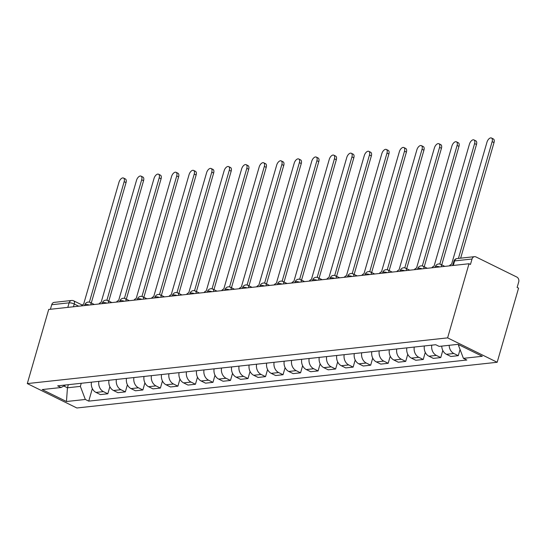 <?xml version="1.0" encoding="UTF-8"?>
<svg xmlns="http://www.w3.org/2000/svg" width="546" height="546" viewBox="0 0 546 546"><rect width="100%" height="100%" fill="white"/><g stroke="black" fill="none" stroke-linecap="round" stroke-linejoin="round"><path stroke-width="0.82" d="M453.31 265.458L454.62 260.906A3.795 3.051 83.8 0 1 457.098 258.551L474.508 256.661A3.795 3.051 83.8 0 1 475.935 256.92L516.823 277.054A3.795 3.051 83.8 0 1 518.7 281.989L517.13 287.435L518.57 288.145L497.181 362.271L447.618 337.872L27.3 383.585L48.696 309.459L469.014 263.745L447.618 337.872M27.3 383.585L76.856 407.985L497.181 362.271M474.508 256.661A3.795 3.051 83.8 0 0 472.031 259.016L454.62 260.906A3.795 1.031 -163.9 0 0 453.863 261.275L452.634 265.527M469.014 263.745L470.461 264.455L472.031 259.016M50.403 309.275L51.713 304.723A3.795 3.051 -96.2 0 1 54.191 302.375L71.601 300.477A3.795 3.051 83.8 0 0 69.124 302.832L51.713 304.723M91.441 382.166A8.736 7.023 83.8 0 0 96 392.424L100.409 394.587L107.821 393.782L103.419 391.612A8.736 7.023 -96.2 0 1 98.853 381.361M109.876 386.677L107.821 393.782M108.961 380.262A8.736 7.023 83.8 0 0 113.527 390.513L117.936 392.683L125.348 391.878L120.939 389.707A8.736 7.023 -96.2 0 1 116.373 379.456M127.395 384.773L125.348 391.878M126.481 378.358A8.736 7.023 83.8 0 0 131.047 388.609L135.456 390.779L142.868 389.974L138.459 387.803A8.736 7.023 -96.2 0 1 133.9 377.552M144.922 382.869L142.868 389.974M144.007 376.453A8.736 7.023 83.8 0 0 148.573 386.704L152.976 388.875L160.394 388.07L155.985 385.899A8.736 7.023 -96.2 0 1 151.419 375.648M162.442 380.965L160.394 388.07M161.527 374.542A8.736 7.023 83.8 0 0 166.093 384.8L170.502 386.971L177.914 386.158L173.505 383.995A8.736 7.023 -96.2 0 1 168.939 373.737M179.962 379.054L177.914 386.158M179.054 372.638A8.736 7.023 83.8 0 0 183.613 382.889L188.022 385.06L195.434 384.254L191.032 382.084A8.736 7.023 -96.2 0 1 186.466 371.833M197.488 377.149L195.434 384.254M196.574 370.734A8.736 7.023 83.8 0 0 201.14 380.985L205.549 383.155L212.96 382.35L208.552 380.18A8.736 7.023 -96.2 0 1 203.986 369.929M215.008 375.245L212.96 382.35M214.093 368.83A8.736 7.023 83.8 0 0 218.659 379.081L223.068 381.251L230.48 380.446L226.078 378.276A8.736 7.023 -96.2 0 1 221.512 368.024M232.535 373.341L230.48 380.446M231.62 366.926A8.736 7.023 83.8 0 0 236.186 377.177L240.588 379.347L248.007 378.542L243.598 376.371A8.736 7.023 -96.2 0 1 239.032 366.113M250.054 371.43L248.007 378.542M249.14 365.015A8.736 7.023 83.8 0 0 253.706 375.273L258.115 377.436L265.527 376.631L261.118 374.46A8.736 7.023 -96.2 0 1 256.559 364.209M267.581 369.526L265.527 376.631M266.666 363.11A8.736 7.023 83.8 0 0 271.232 373.362L275.634 375.532L283.046 374.727L278.644 372.556A8.736 7.023 -96.2 0 1 274.078 362.305M285.101 367.622L283.046 374.727M284.186 361.206A8.736 7.023 83.8 0 0 288.752 371.457L293.161 373.628L300.573 372.822L296.164 370.652A8.736 7.023 -96.2 0 1 291.598 360.401M302.62 365.718L300.573 372.822M301.713 359.302A8.736 7.023 83.8 0 0 306.272 369.553L310.681 371.724L318.093 370.918L313.691 368.748A8.736 7.023 -96.2 0 1 309.125 358.497M320.147 363.813L318.093 370.918M319.233 357.391A8.736 7.023 83.8 0 0 323.798 367.649L328.207 369.819L335.619 369.007L331.21 366.844A8.736 7.023 -96.2 0 1 326.644 356.586M337.667 361.902L335.619 369.007M336.752 355.487A8.736 7.023 83.8 0 0 341.318 365.738L345.727 367.908L353.139 367.103L348.73 364.933A8.736 7.023 -96.2 0 1 344.171 354.682M355.193 359.998L353.139 367.103M354.279 353.583A8.736 7.023 83.8 0 0 358.845 363.834L363.247 366.004L370.666 365.199L366.257 363.029A8.736 7.023 -96.2 0 1 361.691 352.777M372.713 358.094L370.666 365.199M371.799 351.679A8.736 7.023 83.8 0 0 376.365 361.93L380.774 364.1L388.186 363.295L383.777 361.124A8.736 7.023 -96.2 0 1 379.211 350.873M390.233 356.19L388.186 363.295M389.325 349.774A8.736 7.023 83.8 0 0 393.884 360.026L398.293 362.196L405.705 361.391L401.303 359.22A8.736 7.023 -96.2 0 1 396.737 348.962M407.76 354.286L405.705 361.391M406.845 347.863A8.736 7.023 83.8 0 0 411.411 358.121L415.82 360.285L423.232 359.48L418.823 357.309A8.736 7.023 -96.2 0 1 414.257 347.058M425.279 352.375L423.232 359.48M424.365 345.959A8.736 7.023 83.8 0 0 428.931 356.21L433.34 358.381L440.752 357.575L436.35 355.405A8.736 7.023 -96.2 0 1 431.784 345.154M442.806 350.471L440.752 357.575M441.748 346.109A8.736 7.023 83.8 0 0 446.457 354.306L450.86 356.477L458.278 355.671L453.869 353.501A8.736 7.023 -96.2 0 1 449.16 345.304M460.06 349.501L458.278 355.671M68.346 384.677L67.445 387.79L80.364 386.384L81.258 383.278M80.364 386.384L85.333 399.46L66.462 401.515L42.192 389.564L61.056 387.51L65.841 384.95M85.333 399.46L88.732 401.133L466.816 360.019L463.418 358.347L482.289 356.292L458.012 344.342L439.141 346.396L435.749 344.724L57.664 385.845L61.056 387.51M458.626 344.642L458.449 345.263L459.63 345.133M63.848 386.022L67.445 387.79L66.462 401.515M92.349 388.581L88.732 401.133M463.418 358.347L458.449 345.263M89.38 302.163L124.16 181.675A4.368 2.314 -63.8 0 0 123.505 178.037L125.382 178.958A4.368 2.314 116.2 0 1 126.037 182.596L91.284 302.989M123.505 178.037A4.368 2.314 -63.8 0 0 118.994 182.234L83.586 304.334A3.795 2.013 -63.8 0 0 81.409 305.903M106.9 300.259L141.68 179.764A4.368 2.314 -63.8 0 0 141.025 176.126L142.902 177.054A4.368 2.314 116.2 0 1 143.557 180.692L108.811 301.085M141.025 176.126A4.368 2.314 -63.8 0 0 136.514 180.33L101.106 302.429A3.795 2.013 -63.8 0 0 98.928 303.992M124.427 298.348L159.2 177.86A4.368 2.314 -63.8 0 0 158.552 174.222L160.428 175.15A4.368 2.314 116.2 0 1 161.084 178.788L126.331 299.181M158.552 174.222A4.368 2.314 -63.8 0 0 154.033 178.426L118.632 300.525A3.795 2.013 -63.8 0 0 116.455 302.088M141.946 296.444L176.727 175.955A4.368 2.314 -63.8 0 0 176.071 172.318L177.948 173.246A4.368 2.314 116.2 0 1 178.603 176.884L143.857 297.27M176.071 172.318A4.368 2.314 -63.8 0 0 171.56 176.515L136.152 298.614A3.795 2.013 -63.8 0 0 133.975 300.184M159.473 294.54L194.246 174.051A4.368 2.314 -63.8 0 0 193.591 170.413L195.475 171.335A4.368 2.314 116.2 0 1 196.13 174.973L161.377 295.366M193.591 170.413A4.368 2.314 -63.8 0 0 189.08 174.611L153.679 296.71A3.795 2.013 -63.8 0 0 151.495 298.28M176.993 292.636L211.773 172.147A4.368 2.314 -63.8 0 0 211.118 168.509L212.995 169.431A4.368 2.314 116.2 0 1 213.65 173.068L178.897 293.461M211.118 168.509A4.368 2.314 -63.8 0 0 206.606 172.707L171.198 294.806A3.795 2.013 -63.8 0 0 169.021 296.376M194.519 290.725L229.293 170.236A4.368 2.314 -63.8 0 0 228.637 166.598L230.514 167.526A4.368 2.314 116.2 0 1 231.17 171.164L196.424 291.557M228.637 166.598A4.368 2.314 -63.8 0 0 224.126 170.802L188.718 292.902A3.795 2.013 -63.8 0 0 186.541 294.465M212.039 288.82L246.819 168.332A4.368 2.314 -63.8 0 0 246.164 164.694L248.041 165.622A4.368 2.314 116.2 0 1 248.696 169.26L213.943 289.653M246.164 164.694A4.368 2.314 -63.8 0 0 241.646 168.891L206.245 290.991A3.795 2.013 -63.8 0 0 204.067 292.56M229.559 286.916L264.339 166.428A4.368 2.314 -63.8 0 0 263.684 162.79L265.561 163.711A4.368 2.314 116.2 0 1 266.216 167.349L231.47 287.742M263.684 162.79A4.368 2.314 -63.8 0 0 259.173 166.987L223.764 289.087A3.795 2.013 -63.8 0 0 221.587 290.656M247.085 285.012L281.859 164.523A4.368 2.314 -63.8 0 0 281.21 160.886L283.087 161.807A4.368 2.314 116.2 0 1 283.743 165.445L248.99 285.838M281.21 160.886A4.368 2.314 -63.8 0 0 276.692 165.083L241.291 287.182A3.795 2.013 -63.8 0 0 239.114 288.752M264.605 283.108L299.385 162.612A4.368 2.314 -63.8 0 0 298.73 158.975L300.607 159.903A4.368 2.314 116.2 0 1 301.262 163.541L266.516 283.934M298.73 158.975A4.368 2.314 -63.8 0 0 294.219 163.179L258.811 285.278A3.795 2.013 -63.8 0 0 256.634 286.841M282.132 281.197L316.905 160.708A4.368 2.314 -63.8 0 0 316.25 157.071L318.134 157.999A4.368 2.314 116.2 0 1 318.782 161.636L284.036 282.029M316.25 157.071A4.368 2.314 -63.8 0 0 311.739 161.275L276.337 283.374A3.795 2.013 -63.8 0 0 274.153 284.937M299.652 279.293L334.432 158.804A4.368 2.314 -63.8 0 0 333.777 155.166L335.654 156.095A4.368 2.314 116.2 0 1 336.309 159.732L301.556 280.118M333.777 155.166A4.368 2.314 -63.8 0 0 329.265 159.364L293.857 281.463A3.795 2.013 -63.8 0 0 291.68 283.033M317.171 277.388L351.952 156.9A4.368 2.314 -63.8 0 0 351.296 153.262L353.173 154.184A4.368 2.314 116.2 0 1 353.828 157.821L319.082 278.214M351.296 153.262A4.368 2.314 -63.8 0 0 346.785 157.46L311.377 279.559A3.795 2.013 -63.8 0 0 309.2 281.129M334.698 275.484L369.471 154.996A4.368 2.314 -63.8 0 0 368.823 151.358L370.7 152.279A4.368 2.314 116.2 0 1 371.355 155.917L336.602 276.31M368.823 151.358A4.368 2.314 -63.8 0 0 364.305 155.555L328.904 277.655A3.795 2.013 -63.8 0 0 326.726 279.224M352.218 273.58L386.998 153.085A4.368 2.314 -63.8 0 0 386.343 149.447L388.22 150.375A4.368 2.314 116.2 0 1 388.875 154.013L354.129 274.406M386.343 149.447A4.368 2.314 -63.8 0 0 381.831 153.651L346.423 275.75A3.795 2.013 -63.8 0 0 344.246 277.313M369.744 271.669L404.518 151.181A4.368 2.314 -63.8 0 0 403.863 147.543L405.746 148.471A4.368 2.314 116.2 0 1 406.401 152.109L371.649 272.502M403.863 147.543A4.368 2.314 -63.8 0 0 399.351 151.747L363.95 273.839A3.795 2.013 -63.8 0 0 361.766 275.409M387.264 269.765L422.044 149.276A4.368 2.314 -63.8 0 0 421.389 145.639L423.266 146.56A4.368 2.314 116.2 0 1 423.921 150.198L389.168 270.591M421.389 145.639A4.368 2.314 -63.8 0 0 416.878 149.836L381.47 271.935A3.795 2.013 -63.8 0 0 379.293 273.505M404.791 267.861L439.564 147.372A4.368 2.314 -63.8 0 0 438.909 143.734L440.786 144.656A4.368 2.314 116.2 0 1 441.441 148.294L406.695 268.687M438.909 143.734A4.368 2.314 -63.8 0 0 434.398 147.932L398.99 270.031A3.795 2.013 -63.8 0 0 396.812 271.601M422.311 265.957L457.091 145.468A4.368 2.314 -63.8 0 0 456.436 141.83L458.312 142.752A4.368 2.314 116.2 0 1 458.968 146.389L424.215 266.782M456.436 141.83A4.368 2.314 -63.8 0 0 451.917 146.028L416.516 268.127A3.795 2.013 -63.8 0 0 414.339 269.697M439.83 264.046L474.611 143.557A4.368 2.314 -63.8 0 0 473.955 139.919L475.832 140.848A4.368 2.314 116.2 0 1 476.487 144.485L441.741 264.878M473.955 139.919A4.368 2.314 -63.8 0 0 469.444 144.124L434.036 266.223A3.795 2.013 -63.8 0 0 431.859 267.786M458.435 258.408L492.13 141.653A4.368 2.314 -63.8 0 0 491.482 138.015L493.359 138.943A4.368 2.314 116.2 0 1 494.014 142.581L460.647 258.169M491.482 138.015A4.368 2.314 -63.8 0 0 486.964 142.213L451.562 264.312A3.795 2.013 -63.8 0 0 449.385 265.882M439.789 266.926A3.795 1.031 -163.9 0 0 436.083 266.325A3.795 1.031 -163.9 0 0 435.326 266.694L435.107 267.431M422.263 268.83A3.795 1.031 -163.9 0 0 418.564 268.229A3.795 1.031 -163.9 0 0 417.799 268.598L417.588 269.342M404.743 270.734A3.795 1.031 -163.9 0 0 401.037 270.134A3.795 1.031 -163.9 0 0 400.279 270.509L400.068 271.246M387.223 272.645A3.795 1.031 -163.9 0 0 383.517 272.045A3.795 1.031 -163.9 0 0 382.753 272.413L382.541 273.15M369.697 274.549A3.795 1.031 -163.9 0 0 365.991 273.949A3.795 1.031 -163.9 0 0 365.233 274.317L365.021 275.054M352.177 276.453A3.795 1.031 -163.9 0 0 348.471 275.853A3.795 1.031 -163.9 0 0 347.713 276.221L347.495 276.965M334.65 278.358A3.795 1.031 -163.9 0 0 330.951 277.757A3.795 1.031 -163.9 0 0 330.187 278.126L329.975 278.87M317.13 280.262A3.795 1.031 -163.9 0 0 313.424 279.668A3.795 1.031 -163.9 0 0 312.667 280.037L312.455 280.774M299.611 282.173A3.795 1.031 -163.9 0 0 295.905 281.572A3.795 1.031 -163.9 0 0 295.14 281.941L294.929 282.678M282.084 284.077A3.795 1.031 -163.9 0 0 278.378 283.476A3.795 1.031 -163.9 0 0 277.621 283.845L277.409 284.582M264.564 285.981A3.795 1.031 -163.9 0 0 260.858 285.381A3.795 1.031 -163.9 0 0 260.101 285.749L259.882 286.493M247.038 287.885A3.795 1.031 -163.9 0 0 243.332 287.285A3.795 1.031 -163.9 0 0 242.574 287.66L242.363 288.397M229.518 289.796A3.795 1.031 -163.9 0 0 225.812 289.196A3.795 1.031 -163.9 0 0 225.054 289.564L224.836 290.301M211.991 291.7A3.795 1.031 -163.9 0 0 208.292 291.1A3.795 1.031 -163.9 0 0 207.528 291.468L207.316 292.206M194.472 293.605A3.795 1.031 -163.9 0 0 190.766 293.004A3.795 1.031 -163.9 0 0 190.008 293.373L189.796 294.117M176.952 295.509A3.795 1.031 -163.9 0 0 173.246 294.908A3.795 1.031 -163.9 0 0 172.481 295.277L172.27 296.021M159.425 297.413A3.795 1.031 -163.9 0 0 155.719 296.819A3.795 1.031 -163.9 0 0 154.962 297.188L154.75 297.925M141.905 299.324A3.795 1.031 -163.9 0 0 138.199 298.723A3.795 1.031 -163.9 0 0 137.442 299.092L137.223 299.829M124.379 301.228A3.795 1.031 -163.9 0 0 120.68 300.628A3.795 1.031 -163.9 0 0 119.915 300.996L119.704 301.733M106.859 303.132A3.795 1.031 -163.9 0 0 103.153 302.532A3.795 1.031 -163.9 0 0 102.395 302.9L102.184 303.644M89.339 305.037A3.795 1.031 -163.9 0 0 85.633 304.436A3.795 1.031 -163.9 0 0 84.869 304.811L84.657 305.548M78.699 306.197L74.256 304.013A3.795 1.031 -163.9 0 0 69.124 302.832L67.806 307.378M73.464 306.763L74.256 304.013A3.795 2.013 116.2 0 0 73.69 300.846A3.795 3.795 0 0 0 71.601 300.477M436.35 355.405L428.931 356.21M418.823 357.309L411.411 358.121M401.303 359.22L393.884 360.026M383.777 361.124L376.365 361.93M366.257 363.029L358.845 363.834M348.73 364.933L341.318 365.738M331.21 366.844L323.798 367.649M313.691 368.748L306.272 369.553M296.164 370.652L288.752 371.457M278.644 372.556L271.232 373.362M261.118 374.46L253.706 375.273M243.598 376.371L236.186 377.177M226.078 378.276L218.659 379.081M208.552 380.18L201.14 380.985M191.032 382.084L183.613 382.889M173.505 383.995L166.093 384.8M155.985 385.899L148.573 386.704M138.459 387.803L131.047 388.609M120.939 389.707L113.527 390.513M103.419 391.612L96 392.424M453.869 353.501L446.457 354.306M90.936 304.866A3.795 2.013 -63.8 0 0 90.199 302.457A3.795 3.795 0 0 0 84.869 304.811M108.456 302.962A3.795 2.013 -63.8 0 0 107.719 300.546A3.795 3.795 0 0 0 102.395 302.9M125.976 301.051A3.795 2.013 -63.8 0 0 125.246 298.642A3.795 3.795 0 0 0 119.915 300.996M143.502 299.147A3.795 2.013 -63.8 0 0 142.765 296.737A3.795 3.795 0 0 0 137.442 299.092M161.022 297.242A3.795 2.013 -63.8 0 0 160.292 294.833A3.795 3.795 0 0 0 154.962 297.188M178.549 295.338A3.795 2.013 -63.8 0 0 177.812 292.922A3.795 3.795 0 0 0 172.481 295.277M196.069 293.434A3.795 2.013 -63.8 0 0 195.331 291.018A3.795 3.795 0 0 0 190.008 293.373M213.588 291.523A3.795 2.013 -63.8 0 0 212.858 289.114A3.795 3.795 0 0 0 207.528 291.468M231.115 289.619A3.795 2.013 -63.8 0 0 230.378 287.21A3.795 3.795 0 0 0 225.054 289.564M248.635 287.715A3.795 2.013 -63.8 0 0 247.904 285.305A3.795 3.795 0 0 0 242.574 287.66M266.161 285.811A3.795 2.013 -63.8 0 0 265.424 283.394A3.795 3.795 0 0 0 260.101 285.749M283.681 283.9A3.795 2.013 -63.8 0 0 282.944 281.49A3.795 3.795 0 0 0 277.621 283.845M301.208 281.995A3.795 2.013 -63.8 0 0 300.471 279.586A3.795 3.795 0 0 0 295.14 281.941M318.728 280.091A3.795 2.013 -63.8 0 0 317.99 277.682A3.795 3.795 0 0 0 312.667 280.037M336.247 278.187A3.795 2.013 -63.8 0 0 335.517 275.778A3.795 3.795 0 0 0 330.187 278.126M353.774 276.283A3.795 2.013 -63.8 0 0 353.037 273.867A3.795 3.795 0 0 0 347.713 276.221M371.294 274.372A3.795 2.013 -63.8 0 0 370.563 271.963A3.795 3.795 0 0 0 365.233 274.317M388.82 272.468A3.795 2.013 -63.8 0 0 388.083 270.058A3.795 3.795 0 0 0 382.753 272.413M406.34 270.563A3.795 2.013 -63.8 0 0 405.603 268.154A3.795 3.795 0 0 0 400.279 270.509M423.86 268.659A3.795 2.013 -63.8 0 0 423.13 266.243A3.795 3.795 0 0 0 417.799 268.598M441.386 266.748A3.795 2.013 -63.8 0 0 440.649 264.339A3.795 3.795 0 0 0 435.326 266.694M124.16 181.675L126.037 182.596M141.68 179.764L143.557 180.692M159.2 177.86L161.084 178.788M176.727 175.955L178.603 176.884M194.246 174.051L196.13 174.973M211.773 172.147L213.65 173.068M229.293 170.236L231.17 171.164M246.819 168.332L248.696 169.26M264.339 166.428L266.216 167.349M281.859 164.523L283.743 165.445M299.385 162.612L301.262 163.541M316.905 160.708L318.782 161.636M334.432 158.804L336.309 159.732M351.952 156.9L353.828 157.821M369.471 154.996L371.355 155.917M386.998 153.085L388.875 154.013M404.518 151.181L406.401 152.109M422.044 149.276L423.921 150.198M439.564 147.372L441.441 148.294M457.091 145.468L458.968 146.389M474.611 143.557L476.487 144.485M492.13 141.653L494.014 142.581M94.342 304.497L90.199 302.457M111.869 302.586L107.719 300.546M129.388 300.682L125.246 298.642M146.908 298.778L142.765 296.737M164.435 296.874L160.292 294.833M181.955 294.963L177.812 292.922M199.481 293.059L195.331 291.018M217.001 291.155L212.858 289.114M234.521 289.25L230.378 287.21M252.047 287.346L247.904 285.305M269.567 285.435L265.424 283.394M287.094 283.531L282.944 281.49M304.613 281.627L300.471 279.586M322.14 279.723L317.99 277.682M339.66 277.812L335.517 275.778M357.18 275.907L353.037 273.867M374.706 274.003L370.563 271.963M392.226 272.099L388.083 270.058M409.753 270.195L405.603 268.154M427.272 268.284L423.13 266.243M444.792 266.38L440.649 264.339M457.098 258.551A3.795 3.795 0 0 0 453.863 261.275M73.69 300.846L82.2 305.037"/></g></svg>

